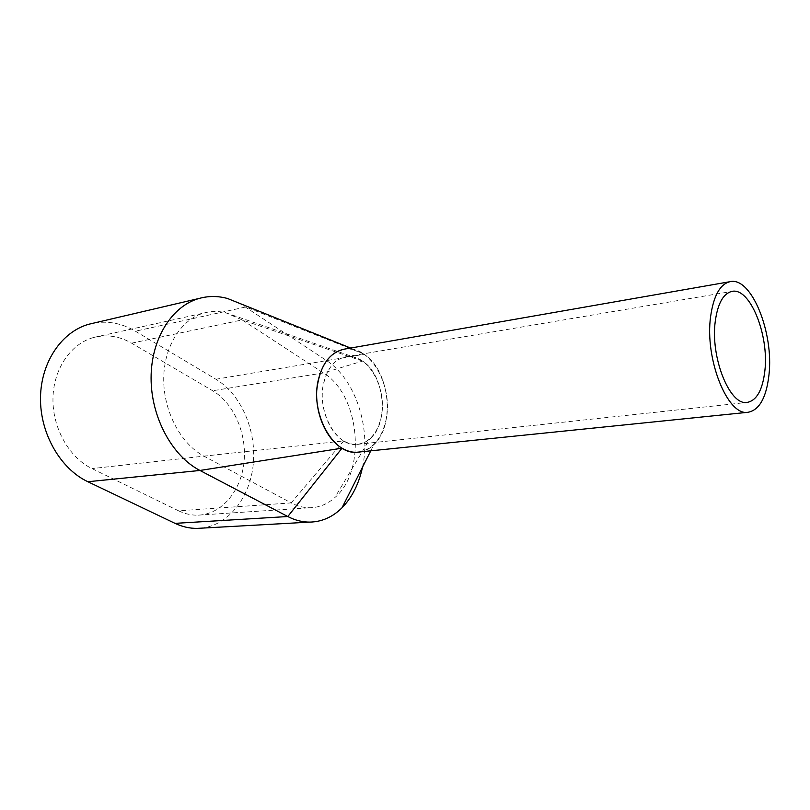 <?xml version="1.0" encoding="UTF-8"?>
<svg xmlns="http://www.w3.org/2000/svg" width="810" height="810" viewBox="0 0 810 810"><rect width="100%" height="100%" fill="white"/><g stroke="black" fill="none" stroke-linecap="round" stroke-linejoin="round"><path stroke-width="0.61" stroke-dasharray="4.05 3.04" d="M358.881 452.041C372.306 449.479 381.237 439.263 385.681 421.402C394.46 387.15 369.765 343.106 343.724 349.252M380.913 418.325C388.415 389.235 367.467 351.813 345.435 356.876C335.097 359.194 327.959 367.436 324.03 381.601C315.971 410.336 336.373 447.677 357.392 444.356C369.137 442.543 376.974 433.866 380.913 418.325M201.012 528.181C228.653 525.437 250.331 497.198 253.317 463.563C256.406 429.918 240.965 394.257 215.926 379.242L135.391 331.189C122.047 323.311 108.115 320.628 93.595 323.129M362.495 467.188C371.263 427.69 355.307 379.1 326.521 360.551L240.054 303.548M178.595 510.826C184.974 513.904 191.464 515.342 198.045 515.16C221.596 514.401 240.924 491.235 243.972 462.621C247.131 434.028 234.009 403.299 212.665 390.744L131.605 343.177C119.505 336.18 107.001 334.246 94.092 337.365C71.28 343.177 53.551 368.398 52.974 398.166C52.306 427.913 69.083 457.569 91.996 468.595L178.595 510.826L291.185 502.899L203.948 456.141L91.996 468.595M362.586 361.108L242.16 319.93L225.595 312.69C218.467 311.02 211.43 311.091 204.464 312.893C181.592 318.775 163.954 346.012 163.721 378.604C163.387 411.176 180.741 443.88 203.948 456.141L343.744 440.923C353.17 446.229 361.847 445.611 369.775 439.071C389.428 423.529 384.861 375.01 362.586 361.108L323.443 372.944L212.665 390.744M131.605 343.177L242.16 319.93L323.443 372.944C359.903 394.855 366.991 470.883 334.753 497.664L369.785 439.071M343.744 440.923L291.185 502.899C297.574 506.291 304.044 507.9 310.574 507.738C319.515 507.384 327.574 504.033 334.753 497.664M360.865 451.838C365.644 450.816 369.967 448.446 373.825 444.731C395.584 425.28 389.681 370.433 364.206 354.274L215.926 379.242M350.588 348.047L364.206 354.274M354.334 349.555L346.508 348.766M362.262 360.885L353.443 356.947C337.345 355.155 327.088 365.462 322.674 387.858C319.97 408.625 329.407 432.378 343.399 440.721M363.872 354.041L245.794 306.97L135.391 331.189M345.435 356.876L731.764 291.438M357.392 444.356L747.002 402.438M94.092 337.365L204.464 312.893M198.045 515.16L310.574 507.738M370.747 450.836L373.825 444.731M225.595 312.69L353.443 356.947"/><path stroke-width="1.21" d="M729.871 281.718C719.979 284.28 713.559 295.873 710.623 316.487C704.548 358.81 727.562 416.087 747.802 412.31C759.253 410.295 766.311 397.852 768.953 375.01C774.046 332.718 751.265 276.129 729.871 281.718L343.724 349.252C331.695 352.036 323.372 361.675 318.755 378.189C309.217 411.956 333.153 455.898 357.797 452.152L358.881 452.041M764.853 370.889C769.237 334.935 749.847 286.811 731.764 291.438C723.259 293.584 717.771 303.497 715.291 321.155C710.188 357.139 729.739 405.759 747.002 402.438C756.631 400.687 762.574 390.167 764.853 370.889M93.595 323.129L88.958 324.213C61.874 331.594 40.905 362.019 40.5 397.781C39.994 433.512 60.416 468.818 87.855 481.727L175.031 523.361C182.351 526.814 189.773 528.495 197.296 528.383L201.012 528.181M240.054 303.548L227.569 298.515C218.011 295.873 208.535 295.852 199.149 298.445C171.983 305.917 151.075 338.813 151.085 377.997C150.984 417.16 172.125 456.121 199.938 470.458L287.803 516.527C295.134 520.324 302.535 522.187 310.007 522.106C322.076 521.772 332.748 516.993 342.022 507.789C352.087 497.441 358.911 483.914 362.495 467.188M175.031 523.361L287.803 516.527L342.033 448.173C348.32 451.879 354.598 453.104 360.865 451.838M342.033 448.173L199.938 470.458L87.855 481.727M346.508 348.766C329.437 351.489 319.505 365.502 316.71 390.795C315.414 414.133 326.389 438.909 341.688 447.97M357.797 452.152L747.802 412.31M88.958 324.213L199.149 298.445M197.296 528.383L310.007 522.106M342.022 507.779L370.747 450.836M227.569 298.515L350.588 348.047"/></g></svg>
